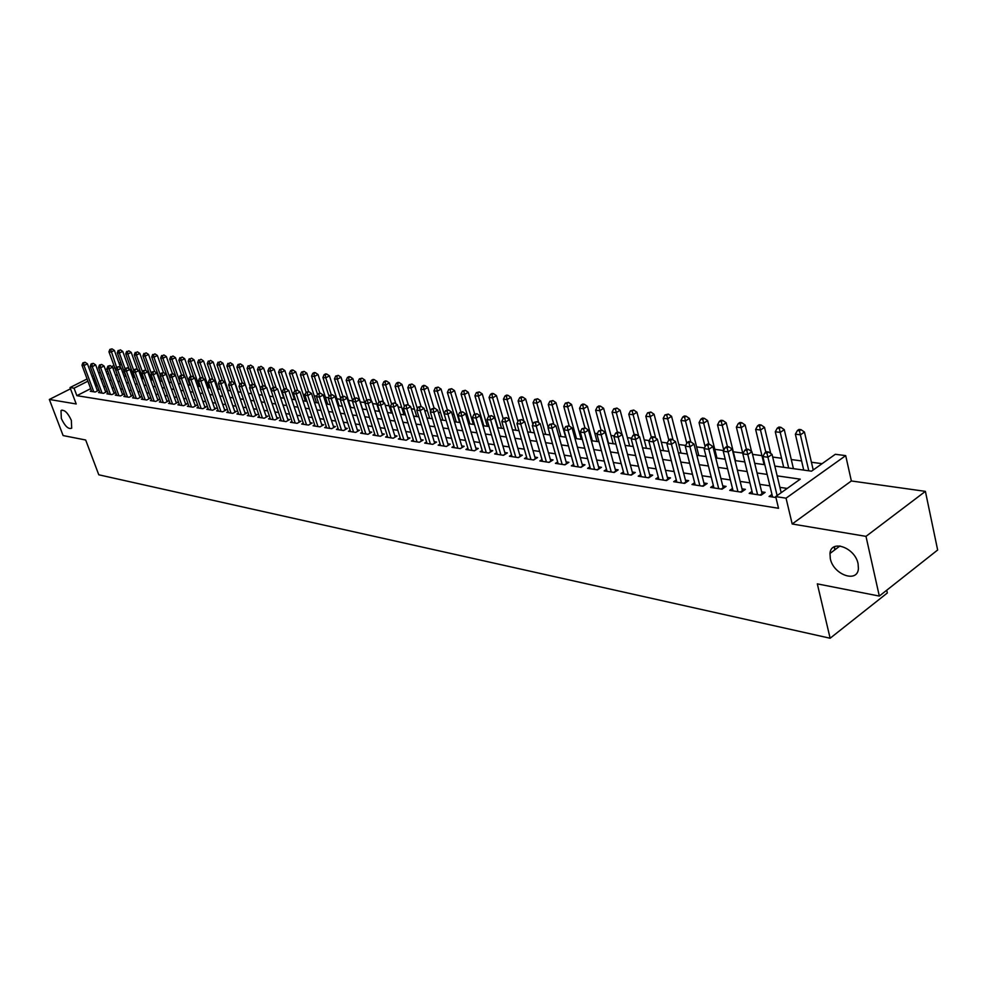 <?xml version="1.0" encoding="UTF-8"?>
<svg xmlns="http://www.w3.org/2000/svg" width="987" height="987" viewBox="0 0 987 987"><rect width="100%" height="100%" fill="white"/><g stroke="black" fill="none" stroke-linecap="round" stroke-linejoin="round"><path stroke-width="1.48" d="M830.314 558.667L829.981 553.473C830.931 538.976 855.063 547.563 858.073 563.725L858.419 568.524C857.629 583.49 833.312 574.73 830.314 558.667M61.342 418.513L60.997 410.592C64.254 409.321 67.696 412.566 71.348 420.339L71.693 428.198C68.448 429.505 64.994 426.273 61.342 418.513M774.832 466.086L811.536 471.169L835.323 454.291L845.699 455.624L786.047 498.176L775.708 496.584L800.26 479.164L777.164 475.857M851.362 480.965L792.191 523.986L865.994 536.36L879.318 596.074L937.65 550.006L925.399 491.366L851.362 480.965L845.699 455.624M886.721 590.226L887.325 592.977L830.129 638.244L98.786 474.796L85.672 440.005L63.106 435.563L49.35 399.464L76.209 403.967L70.028 387.558L87.09 378.959M118.933 362.92L120.957 362.92M822.097 463.68L811.437 462.249M801.592 460.929L791.29 459.56M781.556 458.252L772.685 457.067M761.939 455.636L752.55 454.378M742.73 453.07L733.329 451.812M723.631 450.516L714.785 449.332M704.447 447.95L696.612 446.901M685.657 445.433L678.797 444.52M667.261 442.978L661.339 442.188M649.224 440.572L644.215 439.894M631.569 438.203L627.424 437.648M614.247 435.896L610.953 435.452M597.283 433.626L594.791 433.293M580.652 431.405L578.937 431.171M564.33 429.222L563.367 429.086M481.545 418.155L480.644 418.032M467.653 416.292L466.271 416.107M454.008 414.466L452.157 414.219M440.584 412.677L438.302 412.369M427.408 410.913L424.681 410.555M414.441 409.186L411.308 408.766M401.709 407.483L398.156 407.002M389.174 405.805L385.238 405.275M376.849 404.152L372.543 403.584M364.734 402.536L360.255 401.943M352.766 400.944L348.473 400.364M340.564 399.303L336.863 398.81M328.56 397.699L325.439 397.28M316.753 396.12L314.199 395.787M305.131 394.566L303.145 394.306M293.707 393.048L292.251 392.851M282.467 391.543L281.517 391.42M158.167 374.924L157.488 374.838M149.358 373.752L148.371 373.617M140.672 372.592L139.389 372.42M132.098 371.445L130.531 371.235M865.994 536.36L925.399 491.366M70.496 388.804L49.35 399.464M771.97 494.413L769.07 496.473L775.942 497.534M752.02 491.403L749.182 493.389L761.063 495.227L765.122 492.365L761.643 491.834M732.49 488.454L729.714 490.366L741.348 492.168L745.395 489.355L741.99 488.824M713.367 485.555L710.652 487.418L722.04 489.182L726.087 486.394L722.743 485.875M694.638 482.717L691.986 484.518L703.139 486.246L707.173 483.494L703.904 483.001M676.292 479.941L673.702 481.693L684.62 483.383L688.655 480.657L685.447 480.163M658.317 477.214L655.775 478.905L666.484 480.57L670.506 477.881L667.36 477.4M640.699 474.55L638.219 476.19L648.706 477.819L652.715 475.154L649.643 474.685M623.439 471.934L621.008 473.526L631.285 475.117L635.283 472.489L632.272 472.02M606.511 469.356L604.13 470.91L614.21 472.465L618.195 469.874L615.234 469.417M589.918 466.839L587.573 468.344L597.468 469.874L601.441 467.307L598.541 466.863M573.632 464.359L571.35 465.827L581.047 467.332L585.007 464.791L582.17 464.359M557.667 461.941L555.422 463.359L564.946 464.828L568.894 462.323L566.106 461.891M541.999 459.56L539.803 460.941L549.142 462.385L553.078 459.905L550.339 459.486M526.626 457.215L524.479 458.56L533.634 459.979L537.557 457.524L534.88 457.117M511.537 454.921L509.428 456.228L518.422 457.623L522.333 455.192L519.693 454.785M496.732 452.663L494.66 453.934L503.493 455.303L507.38 452.91L504.801 452.502M482.187 450.454L480.163 451.688L488.824 453.033L492.71 450.652L490.169 450.269M467.912 448.271L465.913 449.48L474.426 450.8L478.3 448.456L475.808 448.073M453.884 446.136L451.935 447.321L460.287 448.616L464.149 446.284L461.694 445.902M440.116 444.039L438.191 445.186L446.408 446.457L450.245 444.15L447.839 443.792M426.581 441.979L424.694 443.089L432.762 444.347L436.587 442.065L434.231 441.707M413.282 439.943L411.431 441.041L419.364 442.262L423.176 440.005L420.844 439.659M400.216 437.957L398.39 439.018L406.188 440.227L409.987 437.994L407.705 437.636M387.373 435.995L385.584 437.031L393.245 438.216L397.033 436.007L394.788 435.662M374.739 434.058L372.987 435.082L380.513 436.242L384.288 434.058L382.08 433.712M362.328 432.17L360.6 433.157L368.003 434.305L371.766 432.133L369.594 431.8M350.114 430.307L348.423 431.27L355.702 432.405L359.453 430.246L357.319 429.925M338.109 428.469L336.444 429.419L343.612 430.529L347.338 428.395L345.24 428.074M326.302 426.668L324.661 427.593L331.706 428.679L335.432 426.569L333.359 426.261M314.693 424.891L313.076 425.792L320.01 426.865L323.711 424.78L321.676 424.472M303.256 423.139L301.677 424.028L308.487 425.089L312.176 423.016L310.177 422.707M292.016 421.424L290.449 422.288L297.161 423.324L300.838 421.276L298.876 420.98M280.95 419.722L279.407 420.573L286.02 421.597L289.672 419.561L287.735 419.265M270.056 418.056L268.538 418.895L275.04 419.894L278.692 417.883L276.779 417.6M259.334 416.415L257.841 417.23L264.245 418.229L267.872 416.23L265.996 415.946M248.773 414.799L247.305 415.601L253.61 416.576L257.225 414.602L255.386 414.318M238.373 413.208L236.942 413.997L243.147 414.959L246.75 412.998L244.924 412.714M228.145 411.641L226.726 412.406L232.833 413.356L236.424 411.419L234.635 411.135M218.065 410.098L216.671 410.851L222.692 411.789L226.257 409.852L224.493 409.593M208.134 408.581L206.764 409.321L212.686 410.234L216.252 408.322L214.512 408.063M198.35 407.088L197.005 407.804L202.841 408.704L206.382 406.817L204.679 406.558M188.714 405.608L187.394 406.311L193.144 407.212L196.672 405.324L194.982 405.065M179.227 404.152L177.919 404.843L183.582 405.719L187.098 403.856L185.433 403.609M169.875 402.721L168.58 403.399L174.168 404.263L177.672 402.412L176.031 402.165M160.647 401.302L159.376 401.968L164.891 402.832L168.37 400.993L166.754 400.747M151.566 399.908L150.308 400.574L155.736 401.413L159.215 399.587L157.624 399.353M142.609 398.538L141.375 399.18L146.718 400.006L150.184 398.205L148.618 397.971M133.776 397.181L132.566 397.823L137.835 398.637L141.277 396.848L139.735 396.614M125.078 395.849L123.881 396.466L129.075 397.28L132.505 395.503L130.987 395.269M116.491 394.541L115.306 395.145L120.439 395.935L123.856 394.171L122.351 393.949M108.027 393.233L106.867 393.838L111.913 394.615L115.319 392.875L113.838 392.641M99.687 391.95L98.527 392.542L103.512 393.32L106.904 391.58L105.449 391.358M124.14 371.667L122.659 372.42M90.693 388.656L76.863 395.676L778.521 508.28L775.708 496.584M787.207 488.429L779.903 487.344M769.897 485.851L759.817 484.346M749.923 482.865L740.164 481.409M730.368 479.941L720.905 478.535M711.232 477.091L702.053 475.722M692.479 474.291L683.596 472.958M674.109 471.552L665.497 470.268M656.121 468.862L647.768 467.616M638.49 466.234L630.397 465.025M621.205 463.656L613.359 462.484M604.266 461.126L596.654 459.991M587.647 458.647L580.27 457.549M571.362 456.216L564.206 455.143M555.373 453.823L548.439 452.799M539.704 451.491L532.968 450.479M524.319 449.196L517.793 448.221M509.218 446.938L502.889 446.001M494.401 444.73L488.257 443.817M479.842 442.558L473.896 441.67M465.556 440.424L459.782 439.56M451.528 438.327L445.927 437.488M437.747 436.266L432.318 435.464M424.2 434.255L418.932 433.466M410.9 432.269L405.793 431.504M397.823 430.32L392.875 429.579M384.967 428.395L380.168 427.679M372.346 426.507L367.682 425.816M359.922 424.657L355.406 423.978M347.708 422.831L343.328 422.177M335.703 421.042L331.459 420.413M323.884 419.278L319.776 418.661M312.274 417.55L308.277 416.946M300.838 415.835L296.976 415.268M289.586 414.158L285.848 413.602M278.519 412.504L274.892 411.961M267.625 410.888L264.109 410.358M256.904 409.284L253.486 408.778M246.343 407.705L243.036 407.212M235.955 406.15L232.747 405.682M225.715 404.633L222.618 404.164M215.635 403.128L212.637 402.671M205.703 401.647L202.804 401.203M195.932 400.179L193.119 399.76M186.296 398.748L183.57 398.341M176.796 397.329L174.168 396.934M167.445 395.935L164.903 395.553M158.228 394.553L155.773 394.183M149.148 393.196L146.767 392.851M140.191 391.864L137.884 391.518M131.37 390.544L129.137 390.21M122.659 389.248L120.513 388.927M114.085 387.965L112.012 387.657M105.621 386.707L103.623 386.41M97.269 385.461L95.69 386.114M91.446 390.692L90.31 391.271L95.233 392.036L98.614 390.309L97.17 390.087M792.191 523.986L786.047 498.176M76.863 395.676L74.05 388.175L70.028 387.558M879.318 596.074L817.322 583.872L830.129 638.244M106.867 373.691L108.94 373.974M115.368 374.863L117.515 375.159L108.952 351.816L109.865 349.423L112.024 348.855L109.865 349.423M123.98 376.059L126.2 376.368M132.714 377.268L135.022 377.589M141.585 378.49L143.966 378.823M150.579 379.736L153.034 380.081M159.697 380.994L162.238 381.352M168.95 382.277L171.578 382.648L162.917 358.293L160.659 358.022L169.32 382.327M178.351 383.585L181.065 383.955M187.875 384.893L190.688 385.288M197.56 386.238L200.46 386.633M207.381 387.595L210.379 388.014M217.35 388.977L220.446 389.409M227.479 390.371L230.674 390.815M237.756 391.802L241.062 392.258M250.069 386.522L242.962 365.609L239.434 367.472L248.206 393.245L251.611 393.714M258.804 394.714L262.32 395.195M269.574 396.194L273.214 396.7L263.578 368.052L260.025 369.94L257.422 369.632L262.826 385.67M280.53 397.712L284.268 398.23M291.646 399.254L295.508 399.784M302.947 400.821L306.932 401.364M314.434 402.4L318.554 402.967M326.117 404.016L330.361 404.608M337.986 405.657L342.366 406.262M350.052 407.335L354.567 407.952M362.328 409.025L366.991 409.679M374.813 410.752L379.613 411.419M387.509 412.517L392.468 413.195M400.438 414.306L405.534 415.009M413.578 416.119L418.846 416.847M426.952 417.97L432.38 418.722M440.572 419.857L446.161 420.622M454.427 421.77L460.201 422.572M468.541 423.719L474.488 424.546M482.914 425.705L489.046 426.557M497.547 427.729L503.876 428.605M512.45 429.789L518.977 430.702M527.638 431.899L534.374 432.824M543.121 434.033L550.055 434.996M558.889 436.217L566.044 437.204M574.965 438.438L582.355 439.462M591.361 440.708L598.973 441.769M608.078 443.027L615.937 444.113M625.129 445.384L633.235 446.506M642.525 447.79L650.877 448.937M660.278 450.245L668.89 451.429M678.39 452.749L687.285 453.983M696.871 455.303L706.05 456.574M715.748 457.919L725.223 459.226M735.031 460.584L744.815 461.941M754.722 463.31L764.814 464.704M121.438 364.252L119.735 365.116M114.739 367.633L113.036 368.496M107.891 371.1L106.226 371.939M92.099 376.429L93.642 375.652M98.712 373.111L100.304 372.296M105.412 369.73L107.077 368.891M111.667 366.572L113.937 365.437M94.505 377.996L92.926 378.65M87.905 381.179L74.05 388.175M767.158 474.414L757.066 472.97M747.159 471.552L737.388 470.145M727.592 468.751L718.117 467.394M708.432 466L699.252 464.68M689.666 463.31L680.771 462.039M671.296 460.682L662.672 459.436M653.283 458.091L644.93 456.895M635.653 455.562L627.547 454.402M618.355 453.082L610.509 451.96M601.404 450.664L593.792 449.566M584.785 448.271L577.407 447.222M568.487 445.939L561.332 444.915M552.498 443.644L545.564 442.657M536.817 441.399L530.093 440.436M521.432 439.19L514.906 438.253M506.331 437.031L500.002 436.118M491.501 434.909L485.37 434.021M476.955 432.812L470.996 431.961M462.656 430.764L456.895 429.937M448.629 428.753L443.027 427.951M434.848 426.779L429.419 426.002M421.301 424.842L416.045 424.089M408.001 422.929L402.893 422.202M394.923 421.054L389.976 420.351M382.08 419.216L377.281 418.525M369.446 417.402L364.795 416.736M357.023 415.626L352.519 414.984M344.821 413.874L340.441 413.245M332.816 412.159L328.572 411.542M320.997 410.456L316.889 409.876M309.387 408.803L305.402 408.223M297.963 407.162L294.089 406.607M286.711 405.546L282.973 405.015M275.644 403.954L272.017 403.436M264.763 402.4L261.234 401.894M254.041 400.858L250.624 400.377M243.481 399.353L240.186 398.871M233.092 397.86L229.897 397.403M222.865 396.392L219.768 395.947M212.785 394.948L209.787 394.516M202.866 393.529L199.966 393.11M193.094 392.123L190.281 391.728M183.471 390.741L180.744 390.358M173.983 389.384L171.343 389.014M164.632 388.051L162.09 387.681M155.415 386.731L152.96 386.373M146.347 385.423L143.966 385.078M137.39 384.14L135.096 383.807M128.569 382.882L126.348 382.561M119.871 381.636L117.724 381.327M111.297 380.402L109.224 380.106M102.845 379.193L100.847 378.897M834.163 546.872L834.842 549.808M97.047 385.423L94.283 377.959M835.027 549.673L834.36 546.773M97.466 390.889L87.424 363.821L84.031 365.523L93.79 391.814M83.698 362.957L85.067 362.278L82.883 362.846L83.698 362.957L84.031 365.523L81.983 365.252L91.742 391.494M87.424 363.821L85.067 362.278M82.883 362.846L81.983 365.252M120.809 368.065L114.369 350.397L111.025 352.063L108.952 351.816M116.565 367.238L110.692 349.521M112.024 348.855L114.369 350.397M105.745 392.172L95.677 364.919L92.272 366.633L102.056 393.085M91.939 364.043L93.296 363.364L91.112 363.932L91.939 364.043L92.272 366.633L90.199 366.35L99.983 392.764M95.677 364.919L93.296 363.364M91.112 363.932L90.199 366.35M114.147 393.468L104.054 366.029L100.625 367.744L110.433 394.393M100.279 365.141L101.661 364.462L99.44 365.03L100.279 365.141L100.625 367.744L98.527 367.472L108.336 394.06M104.054 366.029L101.661 364.462M99.44 365.03L98.527 367.472M122.659 394.788L112.543 367.152L109.101 368.879L118.933 395.701M108.755 366.263L110.137 365.572L107.904 366.152L108.755 366.263L109.101 368.879L106.966 368.595L116.799 395.38M112.543 367.152L110.137 365.572M107.904 366.152L106.966 368.595M131.296 396.132L121.154 368.287L117.687 370.039L127.557 397.045M117.342 367.398L118.724 366.695L116.478 367.287L117.342 367.398L117.687 370.039L115.528 369.743L125.386 396.7M121.154 368.287L118.724 366.695M116.478 367.287L115.528 369.743M129.1 368.928L122.733 351.384L119.378 353.062L117.28 352.815L125.83 376.318M125.065 368.706L119.378 353.062L119.032 350.508L120.377 349.842L119.032 350.508M117.28 352.815L118.193 350.41M120.377 349.842L122.733 351.384M137.501 369.804L131.209 352.384L127.841 354.074L125.719 353.827L134.294 377.49M133.714 370.31L127.841 354.074L127.496 351.508L128.841 350.829L127.496 351.508M125.719 353.827L126.644 351.409M128.841 350.829L131.209 352.384M146.027 370.68L139.809 353.408L136.428 355.11L134.269 354.851L142.868 378.675M142.498 371.939L136.428 355.11L136.07 352.519L137.427 351.841L136.07 352.519M134.269 354.851L135.207 352.421M137.427 351.841L139.809 353.408M154.663 371.581L148.531 354.432L145.126 356.159L142.942 355.888L151.554 379.872M151.393 373.604L145.126 356.159L144.768 353.543L146.125 352.865L144.768 353.543M142.942 355.888L143.892 353.445M146.125 352.865L148.531 354.432M140.055 397.477L129.877 369.446L126.41 371.211L136.292 398.39M126.052 368.546L127.434 367.843L125.176 368.435L126.052 368.546L126.41 371.211L124.214 370.915L134.096 398.057M129.877 369.446L127.434 367.843M125.176 368.435L124.214 370.915M163.46 372.568L157.365 355.48L153.96 357.208L151.739 356.949L160.375 381.093M160.412 375.294L153.96 357.208L153.59 354.58L154.959 353.889L153.59 354.58M151.739 356.949L152.701 354.481M154.959 353.889L157.365 355.48M148.938 398.859L138.735 370.618L135.256 372.395L145.163 399.772M134.886 369.718L136.28 369.002L133.998 369.594L134.886 369.718L135.256 372.395L133.023 372.099L142.93 399.427M138.735 370.618L136.28 369.002M133.998 369.594L133.023 372.099M172.441 373.752L166.334 356.541L162.917 358.293L162.547 355.641L163.904 354.95L162.547 355.641M160.659 358.022L161.646 355.53M163.904 354.95L166.334 356.541M157.945 400.253L147.729 371.803L144.225 373.592L154.157 401.166M143.855 370.89L145.249 370.174L142.942 370.779L143.855 370.89L144.225 373.592L141.968 373.296L151.887 400.808M147.729 371.803L145.249 370.174M142.942 370.779L141.968 373.296M181.546 374.949L175.439 357.615L171.997 359.379L169.715 359.108L178.388 383.585M180.67 383.906L171.997 359.379L171.615 356.714L172.996 356.011L171.615 356.714M169.715 359.108L170.702 356.603M172.996 356.011L175.439 357.615M167.087 401.672L156.834 373.012L153.318 374.813L163.274 402.573M152.948 372.099L154.354 371.371L152.035 371.976L152.948 372.099L153.318 374.813L151.036 374.505L160.98 402.227M156.834 373.012L154.354 371.371M152.035 371.976L151.036 374.505M190.861 376.355L184.668 358.713L181.213 360.489L178.894 360.206L184.631 376.491M189.899 385.177L181.213 360.489L180.818 357.8L182.2 357.084L180.818 357.8M178.894 360.206L179.893 357.689M182.2 357.084L184.668 358.713M176.365 403.103L166.087 374.233L162.559 376.059L172.528 404.016M162.176 373.308L163.583 372.592L161.239 373.197L162.176 373.308L162.559 376.059L160.239 375.739L170.208 403.646M166.087 374.233L163.583 372.592M161.239 373.197L160.239 375.739M200.312 377.811L194.02 359.823L190.565 361.6L188.209 361.328L193.884 377.49M199.263 386.472L190.565 361.6L190.17 358.898L191.552 358.182L190.17 358.898M188.209 361.328L189.22 358.787M191.552 358.182L194.02 359.823M185.778 404.559L175.476 375.479L171.935 377.305L181.929 405.472M171.541 374.554L172.959 373.814L170.591 374.431L171.541 374.554L171.935 377.305L169.579 376.997L179.56 405.102M175.476 375.479L172.959 373.814M170.591 374.431L169.579 376.997M209.898 379.304L203.519 360.946L200.053 362.747L197.659 362.463L203.26 378.502M208.775 387.792L200.053 362.747L199.645 360.021L201.04 359.293L199.645 360.021M197.659 362.463L198.695 359.91M201.04 359.293L203.519 360.946M195.327 406.039L185.001 376.738L181.448 378.589L191.453 406.94M181.04 375.8L182.472 375.06L180.09 375.677L181.04 375.8L181.448 378.589L179.054 378.268L189.06 406.57M185.001 376.738L182.472 375.06M180.09 375.677L179.054 378.268M219.632 380.809L213.167 362.081L209.676 363.895L207.258 363.611L212.773 379.526M218.411 389.125L209.676 363.895L209.269 361.156L210.663 360.428L209.269 361.156M207.258 363.611L208.294 361.032M210.663 360.428L213.167 362.081M205.025 407.545L194.673 378.009L191.096 379.884L201.138 408.445M190.688 377.083L192.12 376.331L189.714 376.948L190.688 377.083L191.096 379.884L188.677 379.551L198.695 408.063M194.673 378.009L192.12 376.331M189.714 376.948L188.677 379.551M229.601 382.586L222.951 363.241L219.447 365.067L216.992 364.783L222.433 380.55M228.194 390.47L219.447 365.067L219.028 362.303L220.422 361.575L219.028 362.303M216.992 364.783L218.041 362.192M220.422 361.575L222.951 363.241M214.858 409.062L204.494 379.316L200.904 381.192L210.959 409.963M200.484 378.366L201.916 377.614L199.497 378.243L200.484 378.366L200.904 381.192L198.436 380.871L208.491 409.58M204.494 379.316L201.916 377.614M199.497 378.243L198.436 380.871M239.755 384.535L232.883 364.413L229.366 366.263L226.874 365.967L232.229 381.599L229.749 382.228L232.229 381.599L234.857 383.326L245.294 413.787M238.126 391.851L229.366 366.263L228.935 363.475L230.341 362.735L228.935 363.475M226.874 365.967L227.935 363.352M230.341 362.735L232.883 364.413M224.851 410.617L214.463 380.637L210.86 382.537L220.928 411.517M210.428 379.687L211.872 378.922L209.429 379.551L210.428 379.687L210.86 382.537L208.356 382.191L218.423 411.123M214.463 380.637L211.872 378.922M209.429 379.551L208.356 382.191M238.99 364.659L240.409 363.919L237.978 364.536L238.99 364.659L239.434 367.472L236.892 367.164L242.271 382.919M236.892 367.164L237.978 364.536M240.409 363.919L242.962 365.609M234.992 412.184L224.58 381.969L220.965 383.881L231.044 413.084M220.52 381.019L221.976 380.254L219.509 380.883L220.52 381.019L220.965 383.881L218.423 383.548L228.503 412.689M224.58 381.969L221.976 380.254M219.509 380.883L218.423 383.548M260.531 388.557L253.19 366.819L249.649 368.694L247.083 368.385L252.462 384.251M255.448 385.818L249.649 368.694L249.205 365.869L250.624 365.116L249.205 365.869M247.083 368.385L248.169 365.745M250.624 365.116L253.19 366.819M234.857 383.326L231.217 385.263L241.334 414.676M230.773 382.364L231.217 385.263L228.639 384.918L238.743 414.269M229.749 382.228L228.639 384.918M265.75 386.929L260.025 369.94L259.569 367.09L261 366.325L259.569 367.09M257.422 369.632L258.532 366.967M261 366.325L263.578 368.052M255.756 415.404L245.294 384.708L241.642 386.657L251.771 416.292M241.198 383.746L242.654 382.968L240.149 383.61L241.198 383.746L241.642 386.657L239.027 386.312L249.143 415.885M245.294 384.708L242.654 382.968M240.149 383.61L239.027 386.312M283.775 398.168L274.139 369.298L270.561 371.211L267.909 370.89L273.411 387.274M276.2 388.051L270.561 371.211L270.105 368.324L271.524 367.571L270.463 367.435L269.044 368.2L270.105 368.324M267.909 370.89L269.044 368.2M271.524 367.571L274.139 369.298M266.379 417.057L255.892 386.114L252.228 388.076L262.369 417.933M251.771 385.14L253.24 384.35L250.71 385.004L251.771 385.14L252.228 388.076L249.575 387.718L259.704 417.526M255.892 386.114L253.24 384.35M250.71 385.004L249.575 387.718M294.496 399.649L284.848 370.569L281.27 372.494L278.568 372.173L284.157 388.915M286.822 389.199L281.27 372.494L280.789 369.594L282.233 368.817L279.716 369.459L280.789 369.594M278.568 372.173L279.716 369.459M282.233 368.817L284.848 370.569M277.162 418.722L266.663 387.533L262.986 389.52L273.14 419.611M262.517 386.559L263.985 385.769L261.432 386.41L262.517 386.559L262.986 389.52L260.284 389.162L270.438 419.191M266.663 387.533L263.985 385.769M261.432 386.41L260.284 389.162M305.402 401.154L295.73 371.852L292.14 373.802L289.401 373.468L295.064 390.581M297.605 390.346L292.14 373.802L291.659 370.865L293.09 370.1L292.004 369.965L290.56 370.742L291.659 370.865M289.401 373.468L290.56 370.742M293.09 370.1L295.73 371.852M288.13 420.425L277.606 388.989L273.917 390.988L284.083 421.301M273.436 388.002L274.917 387.2L272.338 387.854L273.436 388.002L273.917 390.988L271.166 390.618L281.332 420.869M277.606 388.989L274.917 387.2M272.338 387.854L271.166 390.618M316.469 402.684L306.797 373.16L303.182 375.122L300.406 374.789L306.155 392.283M308.598 391.617L303.182 375.122L302.688 372.173L304.132 371.383L301.578 372.037L302.688 372.173M300.406 374.789L301.578 372.037M304.132 371.383L306.797 373.16M299.258 422.152L288.722 390.457L285.021 392.481L295.199 423.028M284.527 389.458L286.008 388.656L283.405 389.31L284.527 389.458L285.021 392.481L282.22 392.098L292.399 422.596M288.722 390.457L286.008 388.656M283.405 389.31L282.22 392.098M327.709 404.238L318.024 374.492L314.397 376.466L311.571 376.133L317.53 394.331M319.825 393.097L314.397 376.466L313.891 373.493L315.346 372.704L314.211 372.568L312.768 373.357L313.891 373.493M311.571 376.133L312.768 373.357M315.346 372.704L318.024 374.492M310.584 423.916L300.023 391.95L296.297 393.986L306.501 424.78M295.804 390.951L297.284 390.136L294.669 390.803L295.804 390.951L296.297 393.986L293.46 393.603L303.651 424.336M300.023 391.95L297.284 390.136M294.669 390.803L293.46 393.603M339.133 405.817L329.436 375.837L325.796 377.836L322.922 377.49L329.09 396.478M331.225 394.59L325.796 377.836L325.278 374.838L326.734 374.036L325.587 373.9L324.131 374.702L325.278 374.838M322.922 377.49L324.131 374.702M326.734 374.036L329.436 375.837M322.083 425.693L311.51 393.468L307.771 395.528L317.974 426.557M307.265 392.456L308.758 391.642L306.106 392.308L307.265 392.456L307.771 395.528L304.884 395.145L315.087 426.113M311.51 393.468L308.758 391.642M306.106 392.308L304.884 395.145M350.73 407.421L341.033 377.207L337.381 379.23L334.47 378.872L340.848 398.662M342.871 396.268L337.381 379.23L336.851 376.207L338.319 375.393L335.691 376.059L336.851 376.207M334.47 378.872L335.691 376.059M338.319 375.393L341.033 377.207M333.766 427.519L323.181 395.01L319.43 397.095L329.646 428.358M318.912 393.998L320.405 393.171L317.74 393.85L318.912 393.998L319.43 397.095L316.494 396.7L326.709 427.914M323.181 395.01L320.405 393.171M317.74 393.85L316.494 396.7M362.525 409.062L352.828 378.613L349.151 380.637L346.19 380.279L352.791 400.895M354.728 398.082L349.151 380.637L348.621 377.589L350.089 376.775L348.904 376.639L347.436 377.453L348.621 377.589M346.19 380.279L347.436 377.453M350.089 376.775L352.828 378.613M345.66 429.357L335.049 396.589L331.287 398.686L341.514 430.196M330.756 395.565L332.261 394.726L329.559 395.405L330.756 395.565L331.287 398.686L328.301 398.279L338.529 429.74M335.049 396.589L332.261 394.726M329.559 395.405L328.301 398.279M371.507 401.215L364.808 380.02L361.119 382.08L358.108 381.71L364.931 403.177L368.065 403.609L378.317 435.909M366.794 399.932L361.119 382.08L360.576 378.996L362.056 378.181L359.367 378.86L360.576 378.996M358.108 381.71L359.367 378.86M362.056 378.181L364.808 380.02M357.738 431.233L347.116 398.18L343.34 400.303L353.568 432.072M342.797 397.156L344.303 396.305L341.576 396.996L342.797 397.156L343.34 400.303L340.305 399.895L350.533 431.603M347.116 398.18L344.303 396.305M341.576 396.996L340.305 399.895M383.585 402.474L376.985 381.463L373.283 383.536L370.224 383.166L379.119 411.357M379.045 401.82L373.283 383.536L372.728 380.439L374.209 379.613L372.987 379.464L371.507 380.291L372.728 380.439M370.224 383.166L371.507 380.291M374.209 379.613L376.985 381.463M370.026 433.145L359.391 399.809L355.591 401.943L365.844 433.972M355.036 398.773L356.554 397.909L353.802 398.6L355.036 398.773L355.591 401.943L352.507 401.524L362.747 433.49M359.391 399.809L356.554 397.909M353.802 398.6L352.507 401.524M395.861 403.757L389.371 382.931L385.658 385.016L382.549 384.646L391.444 413.059M391.592 403.979L385.658 385.016L385.09 381.895L386.571 381.056L385.325 380.908L383.844 381.747L385.09 381.895M382.549 384.646L383.844 381.747M386.571 381.056L389.371 382.931M375.171 435.415L364.931 403.19L366.239 400.241L369.015 399.55L366.239 400.241M367.497 400.414L368.065 403.609L371.877 401.45L382.512 435.082M371.877 401.45L369.015 399.55M408.347 405.052L401.968 384.424L398.242 386.534L395.071 386.151L403.979 414.787M404.386 406.348L398.242 386.534L397.662 383.375L399.155 382.537L397.884 382.388L396.392 383.227L397.662 383.375M395.071 386.151L396.392 383.227M399.155 382.537L401.968 384.424M395.219 437.056L384.572 403.14L380.748 405.312L391 437.87M380.168 402.079L381.698 401.215L378.885 401.919L380.168 402.079L380.748 405.312L377.552 404.88L387.805 437.377M384.572 403.14L381.698 401.215M378.885 401.919L377.552 404.88M421.042 406.385L414.774 385.942L411.036 388.064L407.816 387.681L416.724 416.551M417.402 408.778L411.036 388.064L410.444 384.881L411.937 384.029L409.149 384.733L410.444 384.881M407.816 387.681L409.149 384.733M411.937 384.029L414.774 385.942M408.149 439.067L397.49 404.843L393.653 407.039L403.905 439.869M393.06 403.782L394.59 402.906L391.753 403.609L393.06 403.782L393.653 407.039L390.396 406.607L400.66 439.363M397.49 404.843L394.59 402.906M391.753 403.609L390.396 406.607M434.07 408.087L427.803 387.484L424.052 389.631L420.77 389.236L429.678 418.34M430.653 411.246L424.052 389.631L423.448 386.41L424.941 385.559L423.633 385.399L422.14 386.262L423.448 386.41M420.77 389.236L422.14 386.262M424.941 385.559L427.803 387.484M421.301 441.115L410.629 406.582L406.78 408.803L417.032 441.905M406.175 405.521L407.717 404.633L404.855 405.336L406.175 405.521L406.78 408.803L403.473 408.359L413.738 441.399M410.629 406.582L407.717 404.633M404.855 405.336L403.473 408.359M447.333 409.827L441.053 389.051L437.29 391.222L433.959 390.815L442.867 420.166M460.263 448.604L462.175 447.481L451.478 411.986L447.592 414.281L444.101 413.812L437.29 391.222L436.673 387.977L438.179 387.114L435.341 387.817L436.673 387.977M433.959 390.815L435.341 387.817M438.179 387.114L441.053 389.051M434.687 443.2L424.003 408.347L420.141 410.592L430.394 443.977M419.524 407.273L421.067 406.385L418.18 407.1L419.524 407.273L420.141 410.592L416.773 410.148L427.038 443.459M424.003 408.347L421.067 406.385M418.18 407.1L416.773 410.148M460.88 411.813L454.538 390.642L450.763 392.838L447.37 392.431L456.278 422.029M459.658 422.498L450.763 392.838L450.134 389.569L451.639 388.693L448.777 389.409L450.134 389.569M447.37 392.431L448.777 389.409M451.639 388.693L454.538 390.642M448.308 445.322L437.623 410.148L433.737 412.418L444.002 446.087M433.108 409.074L434.662 408.162L431.738 408.889L433.108 409.074L433.737 412.418L430.32 411.961L440.572 445.556M437.623 410.148L434.662 408.162M431.738 408.889L430.32 411.961M474.71 413.985L468.27 392.271L464.47 394.479L461.028 394.06L469.923 423.916M473.365 424.385L464.47 394.479L463.828 391.185L465.346 390.297L462.447 391.012L463.828 391.185M461.028 394.06L462.447 391.012M465.346 390.297L468.27 392.271M446.938 410.9L448.505 409.987L445.544 410.715L446.938 410.9L457.845 448.234M454.365 447.691L444.101 413.812L445.544 410.715M451.478 411.986L448.505 409.987M488.787 416.218L482.236 393.924L478.436 396.157L474.92 395.738L483.815 425.829M487.319 426.322L478.436 396.157L477.77 392.826L479.287 391.938L476.363 392.653L477.77 392.826M474.92 395.738L476.363 392.653M479.287 391.938L482.236 393.924M474.365 450.788L476.277 449.628L465.593 413.849L461.682 416.169L471.934 450.417M461.028 412.751L462.595 411.826L459.609 412.566L461.028 412.751L461.682 416.169L458.141 415.687L468.393 449.862M465.593 413.849L462.595 411.826M459.609 412.566L458.141 415.687M503.173 418.71L496.449 395.602L492.636 397.86L489.058 397.428L497.941 427.79M501.519 428.284L492.636 397.86L491.958 394.504L493.488 393.603L492.057 393.431L490.527 394.331L491.958 394.504M489.058 397.428L490.527 394.331M493.488 393.603L496.449 395.602M488.713 453.021L490.638 451.849L479.966 415.761L476.042 418.093L486.283 452.638M475.364 414.651L476.931 413.713L473.92 414.454L475.364 414.651L476.042 418.093L472.428 417.612L482.68 452.083M479.966 415.761L476.931 413.713M473.92 414.454L472.428 417.612M517.916 421.535L510.933 397.317L507.096 399.599L503.456 399.155L509.378 419.574M515.979 430.283L507.096 399.599L506.405 396.206L507.947 395.293L506.491 395.121L504.949 396.034L506.405 396.206M503.456 399.155L504.949 396.034M507.947 395.293L510.933 397.317M503.333 455.278L505.258 454.094L494.61 417.686L490.662 420.055L500.902 454.908M489.971 416.576L491.551 415.638L488.503 416.378L489.971 416.576L490.662 420.055L486.986 419.561L497.226 454.341M494.61 417.686L491.551 415.638M488.503 416.378L486.986 419.561M532.906 424.422L525.676 399.056L521.827 401.364L518.126 400.919L523.924 421.153M530.698 432.318L521.827 401.364L521.124 397.934L522.666 397.021L521.173 396.848L519.643 397.761L521.124 397.934M518.126 400.919L519.643 397.761M522.666 397.021L525.676 399.056M518.224 457.598L520.161 456.389L509.514 419.66L505.566 422.054L515.794 457.215M504.85 418.537L506.442 417.587L503.358 418.34L504.85 418.537L505.566 422.054L501.815 421.548L512.043 456.636M509.514 419.66L506.442 417.587M503.358 418.34L501.815 421.548M548.18 427.383L540.679 400.833L536.829 403.165L533.054 402.708L538.742 422.744M545.675 434.391L536.829 403.165L536.114 399.71L537.656 398.773L534.596 399.525L536.114 399.71M533.054 402.708L534.596 399.525M537.656 398.773L540.679 400.833M533.399 459.942L535.336 458.733L524.714 421.671L520.741 424.089L530.957 459.56M520.013 420.536L521.605 419.574L518.483 420.339L520.013 420.536L520.741 424.089L516.917 423.571L527.132 458.967M524.714 421.671L521.605 419.574M518.483 420.339L516.917 423.571M565.625 437.155L555.977 402.647L552.115 404.991L548.266 404.534L553.843 424.373M560.949 436.501L552.115 404.991L551.375 401.512L552.917 400.562L549.833 401.327L551.375 401.512M548.266 404.534L549.833 401.327M552.917 400.562L555.977 402.647M548.858 462.335L550.808 461.114L540.185 423.719L536.212 426.162L546.403 461.965M535.472 422.584L537.064 421.609L533.905 422.374L535.472 422.584L536.212 426.162L532.314 425.644L542.517 461.361M540.185 423.719L537.064 421.609M533.905 422.374L532.314 425.644M581.183 439.301L571.559 404.485L567.673 406.866L563.762 406.397L569.215 426.014M576.494 438.66L567.673 406.866L566.92 403.338L568.475 402.388L565.354 403.152L566.92 403.338M563.762 406.397L565.354 403.152M568.475 402.388L571.559 404.485M564.613 464.778L566.563 463.545L555.965 425.804L551.98 428.272L562.158 464.396M551.215 424.657L552.819 423.67L549.623 424.447L551.215 424.657L551.98 428.272L548.007 427.741L558.186 463.791M555.965 425.804L552.819 423.67M549.623 424.447L548.007 427.741M597.036 441.497L587.438 406.36L583.539 408.766L579.554 408.285L584.946 427.889M592.348 440.844L583.539 408.766L582.774 405.213L584.329 404.251L582.725 404.065L581.17 405.028L582.774 405.213M579.554 408.285L581.17 405.028M584.329 404.251L587.438 406.36M580.677 467.27L582.626 466.012L572.053 427.939L568.056 430.431L578.209 466.888M567.266 426.779L568.87 425.779L565.65 426.569L567.266 426.779L568.056 430.431L563.996 429.888L574.163 466.259M572.053 427.939L568.87 425.779M565.65 426.569L563.996 429.888M613.198 443.731L603.612 408.285L599.714 410.715L595.642 410.222L601.021 429.999M608.485 443.077L598.924 407.113L600.478 406.15L598.85 405.953L597.295 406.928L598.924 407.113M595.642 410.222L597.295 406.928M600.478 406.15L603.612 408.285M597.036 469.812L598.998 468.541L588.449 430.11L584.44 432.627L594.569 469.43M583.638 428.938L585.242 427.926L581.985 428.716L583.638 428.938L584.44 432.627L580.307 432.072L590.448 468.788M588.449 430.11L585.242 427.926M581.985 428.716L580.307 432.072M629.657 446.013L620.107 410.234L616.196 412.689L612.039 412.184L617.406 432.158M622.02 434.428L615.382 409.062L616.949 408.075L613.729 408.865L615.382 409.062M612.039 412.184L613.729 408.865M616.949 408.075L620.107 410.234M613.729 472.391L615.703 471.107L605.179 432.318L601.145 434.872L611.261 472.008M600.33 431.134L601.947 430.122L598.653 430.912L600.33 431.134L601.145 434.872L596.938 434.305L607.054 471.354M605.179 432.318L601.947 430.122M598.653 430.912L596.938 434.305M646.448 448.332L636.923 412.221L633 414.7L628.768 414.195L634.197 434.662M638.7 436.242L632.173 411.036L633.74 410.049L630.483 410.839L632.173 411.036M628.768 414.195L630.483 410.839M633.74 410.049L636.923 412.221M630.755 475.031L632.729 473.735L622.229 434.576L618.195 437.155L628.275 474.648M617.356 433.392L618.972 432.355L617.257 432.133L615.641 433.157L617.356 433.392L618.195 437.155L613.902 436.575L623.994 473.982M622.229 434.576L618.972 432.355M615.641 433.157L613.902 436.575M663.56 450.701L654.073 414.244L650.137 416.761L645.819 416.243L651.346 437.34M655.701 438.068L649.286 413.059L650.865 412.048L647.558 412.85L649.286 413.059M645.819 416.243L647.558 412.85M650.865 412.048L654.073 414.244M648.114 477.72L650.1 476.413L639.638 436.883L635.591 439.486L645.634 477.338M634.727 435.674L636.356 434.638L634.604 434.403L632.975 435.452L634.727 435.674L635.591 439.486L631.211 438.894L641.266 476.659M639.638 436.883L636.356 434.638M632.975 435.452L631.211 438.894M681.005 453.107L671.555 416.317L667.607 418.858L663.215 418.328L668.841 440.091M673.048 439.931L666.743 415.12L668.322 414.096L664.979 414.91L666.743 415.12M663.215 418.328L664.979 414.91M668.322 414.096L671.555 416.317M665.83 480.472L667.817 479.139L657.391 439.227L653.332 441.868L663.35 480.089M652.456 438.018L654.085 436.97L652.296 436.735L650.667 437.784L652.456 438.018L653.332 441.868L648.866 441.263L658.884 479.398M657.391 439.227L654.085 436.97M650.667 437.784L648.866 441.263M698.808 455.575L689.395 418.426L685.447 420.993L680.956 420.462L686.779 443.299M690.74 441.831L684.559 417.217L686.138 416.193L684.336 415.983L682.757 417.007L684.559 417.217M680.956 420.462L682.757 417.007M686.138 416.193L689.395 418.426M683.917 483.272L685.903 481.927L675.515 441.621L671.444 444.298L681.425 482.89M670.555 440.412L672.184 439.338L670.358 439.104L668.73 440.165L670.555 440.412L671.444 444.298L666.891 443.681L676.872 482.174M675.515 441.621L672.184 439.338M668.73 440.165L666.891 443.681M716.969 458.079L707.593 420.585L703.632 423.176L699.055 422.633L705.113 446.704M708.9 444.162L702.732 419.364L704.311 418.328L702.473 418.106L700.893 419.142L702.732 419.364M699.055 422.633L700.893 419.142M704.311 418.328L707.593 420.585M702.362 486.135L704.36 484.765L694.021 444.076L689.938 446.778L699.869 485.74M689.012 442.842L690.653 441.769L688.79 441.522L687.149 442.595L689.012 442.842L689.938 446.778L685.286 446.149L695.218 485.024M694.021 444.076L690.653 441.769M687.149 442.595L685.286 446.149M735.5 460.645L726.173 422.781L722.2 425.409L717.524 424.854L723.816 450.183M727.444 446.593L721.275 421.548L722.866 420.499L720.991 420.277L719.4 421.326L721.275 421.548M717.524 424.854L719.4 421.326M722.866 420.499L726.173 422.781M721.201 489.046L723.2 487.677L712.91 446.568L708.826 449.307L718.709 488.664M707.876 445.334L709.517 444.236L707.605 443.99L705.976 445.088L707.876 445.334L708.826 449.307L704.064 448.666L713.959 487.923M712.91 446.568L709.517 444.236M705.976 445.088L704.064 448.666M751.551 451.491L745.136 425.027L741.163 427.679L736.376 427.112L742.903 453.761M746.382 449.147L740.201 423.781L741.792 422.72L739.88 422.498L738.288 423.559L740.201 423.781M736.376 427.112L738.288 423.559M741.792 422.72L745.136 425.027M740.435 492.032L742.434 490.638L732.206 449.122L728.11 451.898L737.943 491.649M727.135 447.876L728.776 446.766L726.827 446.519L725.186 447.617L727.135 447.876L728.11 451.898L723.249 451.244L733.094 490.897M742.434 490.638L742.656 491.255M732.206 449.122L728.776 446.766M725.186 447.617L723.249 451.244M770.748 453.502L764.493 427.309L760.508 430.011L755.635 429.419L764.098 464.606M765.826 452.206L759.534 426.063L761.125 424.99L759.176 424.755L757.584 425.829L759.534 426.063M755.635 429.419L757.584 425.829M761.125 424.99L764.493 427.309M760.076 495.079L762.087 493.66L751.909 451.725L747.801 454.538L757.584 494.684M746.814 450.467L748.454 449.356L746.468 449.085L744.827 450.208L746.814 450.467L747.801 454.538L742.841 453.872L752.625 493.919M762.087 493.66L762.322 494.339M751.909 451.725L748.454 449.356M744.827 450.208L742.841 453.872M793.425 468.665L784.27 429.653L780.273 432.38L775.288 431.788L783.703 467.32M788.675 467.998L779.274 428.383L780.865 427.297L778.879 427.063L777.275 428.148L779.274 428.383M775.288 431.788L777.275 428.148M780.865 427.297L784.27 429.653M781.186 492.698L772.044 454.39L767.935 457.24L777.114 495.585M766.911 453.119L768.552 451.997L766.529 451.725L764.876 452.86L766.911 453.119L767.935 457.24L762.852 456.549L772.587 497.016M772.044 454.39L768.552 451.997M764.876 452.86L762.852 456.549M813.214 469.972L804.454 432.047L800.457 434.798L795.374 434.194L803.726 470.083M808.797 470.787L799.433 430.764L801.025 429.666L798.989 429.431L797.397 430.529L799.433 430.764M795.374 434.194L797.397 430.529M801.025 429.666L804.454 432.047M829.981 553.473L839.962 545.959M60.997 410.592L62.058 410.061"/></g></svg>
